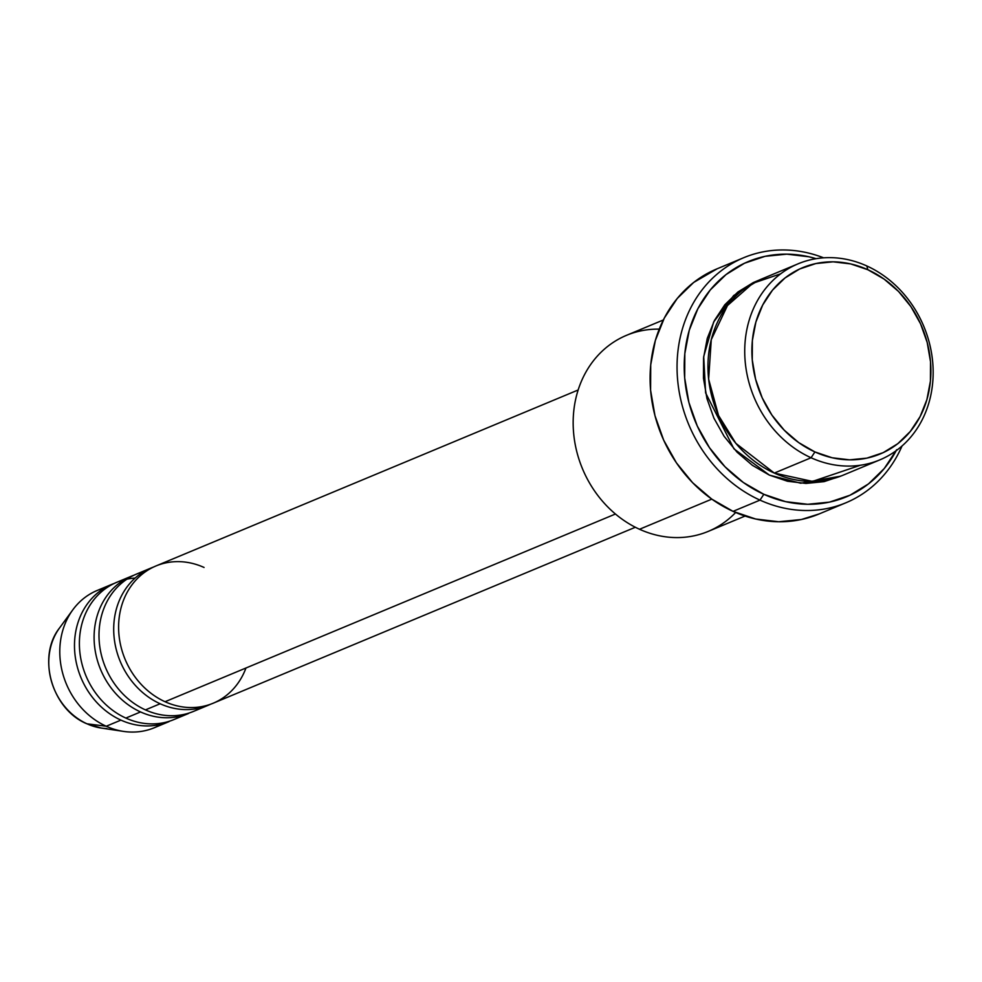 <?xml version="1.0" encoding="UTF-8"?>
<svg xmlns="http://www.w3.org/2000/svg" width="982" height="982" viewBox="0 0 982 982"><rect width="100%" height="100%" fill="white"/><g stroke="black" fill="none" stroke-linecap="round" stroke-linejoin="round"><path stroke-width="1.47" d="M106.878 728.57A61.166 52.979 -112.6 0 1 86.993 723.808A5.315 1.939 114.4 0 1 86.772 723.734A5.315 1.939 -65.6 0 0 86.993 723.808A61.166 52.979 67.4 0 0 101.195 728.043L86.784 723.746C51.936 709.483 36.715 656.749 59.509 628.014A61.166 52.979 67.4 0 0 86.993 723.808L106.228 726.238L86.993 723.808A61.166 52.979 -112.6 0 1 57.337 631.217M204.06 567.461A74.35 64.382 67.4 0 0 121.547 606.029A74.35 64.382 67.4 0 0 165.05 701.725A74.35 64.382 67.4 0 0 213.155 703.222L635.342 527.26M210.688 704.18A74.35 64.382 -112.6 0 1 208.258 705.26A74.35 64.382 -112.6 0 1 160.152 703.763A74.35 64.382 -112.6 0 1 113.961 635.698A74.35 64.382 -112.6 0 1 149.264 568.799M143.924 571.61A74.35 64.382 67.4 0 0 98.998 636.213A74.35 64.382 67.4 0 0 145.446 709.9A74.35 64.382 67.4 0 0 193.552 711.385L208.258 705.26M135.111 578.079A74.35 64.382 67.4 0 0 79.554 638.275A74.35 64.382 67.4 0 0 125.843 718.075A74.35 64.382 67.4 0 0 173.949 719.561L188.654 713.435A74.35 64.382 -112.6 0 1 140.549 711.938A74.35 64.382 -112.6 0 1 94.358 643.873A74.35 64.382 -112.6 0 1 129.661 576.962M163.749 722.703A74.35 64.382 -112.6 0 1 123.486 731.394A74.35 64.382 -112.6 0 1 106.228 726.238A74.35 64.382 67.4 0 0 154.334 727.736L169.039 721.61A74.35 64.382 -112.6 0 1 120.933 720.113A74.35 64.382 -112.6 0 1 74.742 652.048A74.35 64.382 -112.6 0 1 110.058 585.137M780.665 273.806L752.85 283.282L727.478 305.549L711.275 339.649L708.636 379.113L718.529 415.472L735.899 443.398L774.307 473.078L811.071 457.759A106.203 91.977 -112.6 0 1 744.982 358.946A106.203 91.977 -112.6 0 1 798.084 263.827A106.203 91.977 -112.6 0 1 866.799 265.95L867.855 269.731A100.901 87.386 -112.6 0 1 926.898 399.613A100.901 87.386 -112.6 0 1 814.925 451.941L811.071 457.759A106.203 91.977 67.4 0 0 928.947 402.669A106.203 91.977 67.4 0 0 866.799 265.95A106.203 91.977 -112.6 0 1 932.9 364.776A106.203 91.977 -112.6 0 1 879.798 459.895A106.203 91.977 -112.6 0 1 811.071 457.759L774.307 473.078A106.203 91.977 67.4 0 0 843.035 475.214L879.798 459.895M735.653 512.506A106.203 91.977 -112.6 0 1 639.515 529.261A106.203 91.977 67.4 0 0 708.231 531.397L745.043 516.053M896.173 450.677A127.451 110.377 -112.6 0 1 763.836 494.302L759.994 500.12A132.766 114.98 67.4 0 0 902.041 445.963A132.766 114.98 -112.6 0 1 845.895 502.784A132.766 114.98 -112.6 0 1 759.994 500.12L733.038 511.352A132.766 114.98 67.4 0 0 818.939 514.028L845.895 502.784M840.567 476.196L800.723 483.218L769.409 475.128L733.947 448.848L705.616 392.886L703.701 356.552L713.668 321.961L733.714 295.508L758.877 280.201L753.329 282.546L737.912 292.01L724.777 304.813L714.43 320.488L707.261 338.409L703.554 357.902L703.456 378.217L706.954 398.569L713.926 418.172L724.102 436.29L737.089 452.211L752.384 465.321L769.409 475.128L787.503 481.241L805.977 483.439L824.107 481.634L841.218 475.889M160.152 703.763L145.446 709.9L160.152 703.763A74.35 64.382 -112.6 0 1 113.875 634.593A74.35 64.382 -112.6 0 1 151.056 568.013A74.35 64.382 -112.6 0 1 153.523 567.044M615.444 514.016L165.05 701.725L615.444 514.016M711.803 499.138L639.515 529.261L711.803 499.138M120.933 720.113L106.228 726.238L120.933 720.113A74.35 64.382 -112.6 0 1 74.669 650.943A74.35 64.382 -112.6 0 1 111.838 584.351A74.35 64.382 -112.6 0 1 114.317 583.394M140.549 711.938L125.843 718.075L140.549 711.938A74.35 64.382 -112.6 0 1 94.272 642.768A74.35 64.382 -112.6 0 1 131.441 576.188A74.35 64.382 -112.6 0 1 133.92 575.219M131.441 576.188L116.735 582.314A74.35 64.382 67.4 0 0 79.567 648.893A74.35 64.382 67.4 0 0 125.843 718.075M111.838 584.351L97.132 590.489A74.35 64.382 67.4 0 0 59.963 657.068A74.35 64.382 67.4 0 0 106.228 726.238A74.35 64.382 -112.6 0 1 72.815 609.822A74.35 64.382 -112.6 0 1 104.706 587.948M867.855 269.731L850.67 263.913L833.117 261.826L815.895 263.544L799.643 268.994L784.999 277.98L772.515 290.144L762.695 305.034L755.882 322.059L752.359 340.582L752.261 359.878L755.588 379.212L762.204 397.845L771.877 415.042L784.213 430.165L798.747 442.624L814.925 451.941L832.11 457.759L849.651 459.846L866.885 458.128L883.137 452.677L897.781 443.692L910.253 431.515L920.085 416.638L926.898 399.613L930.42 381.09L930.519 361.793L927.192 342.46L920.564 323.827L910.903 306.617L898.567 291.494L884.033 279.048L867.855 269.731L866.799 265.95A106.203 91.977 67.4 0 0 748.935 321.04A106.203 91.977 67.4 0 0 811.071 457.759L814.925 451.941A100.901 87.386 -112.6 0 1 755.882 322.059A100.901 87.386 -112.6 0 1 867.855 269.731M798.084 263.827L761.32 279.146A106.203 91.977 67.4 0 0 708.218 374.265A106.203 91.977 67.4 0 0 774.307 473.078L812.507 481.401L860.453 465.223M743.742 257.701A132.766 114.98 -112.6 0 1 823.628 257.824A132.766 114.98 67.4 0 0 681.422 332.432A132.766 114.98 67.4 0 0 759.994 500.12A132.766 114.98 -112.6 0 1 677.371 376.597A132.766 114.98 -112.6 0 1 743.742 257.701L716.786 268.933A132.766 114.98 67.4 0 0 650.415 387.829A132.766 114.98 67.4 0 0 733.038 511.352L759.994 500.12L763.836 494.302A127.451 110.377 -112.6 0 1 687.29 337.968A127.451 110.377 -112.6 0 1 816.152 258.683L808.996 256.793L786.827 254.154L765.064 256.327L744.54 263.213L726.042 274.567L710.281 289.935L697.858 308.741L689.266 330.247L684.822 353.643L684.687 378.009L688.898 402.436L697.257 425.967L709.47 447.694L725.047 466.806L743.411 482.543L763.836 494.302L785.551 501.642L807.72 504.282L829.483 502.121L850.007 495.223L868.505 483.88L884.266 468.512L896.689 449.707M819.234 513.905L801.41 519.503L778.738 521.749L755.649 519.012L733.038 511.352L711.754 499.102L692.629 482.714L676.402 462.817L663.685 440.169L654.969 415.656L650.587 390.222L650.722 364.825L655.35 340.459L664.311 318.058L677.249 298.467L693.66 282.46L717.118 268.798M663.329 319.985L626.516 335.328A106.203 91.977 67.4 0 0 573.414 430.447A106.203 91.977 67.4 0 0 639.515 529.261A106.203 91.977 -112.6 0 1 573.697 411.74A106.203 91.977 -112.6 0 1 659.229 329.142M578.14 390.001L155.954 565.963A74.35 64.382 67.4 0 0 118.785 632.555A74.35 64.382 67.4 0 0 165.05 701.725A74.35 64.382 67.4 0 0 245.966 668.006M151.056 568.013L136.351 574.139A74.35 64.382 67.4 0 0 99.17 640.73A74.35 64.382 67.4 0 0 145.446 709.9M123.486 731.394L101.195 728.043M72.815 609.822L59.509 628.014"/></g></svg>
